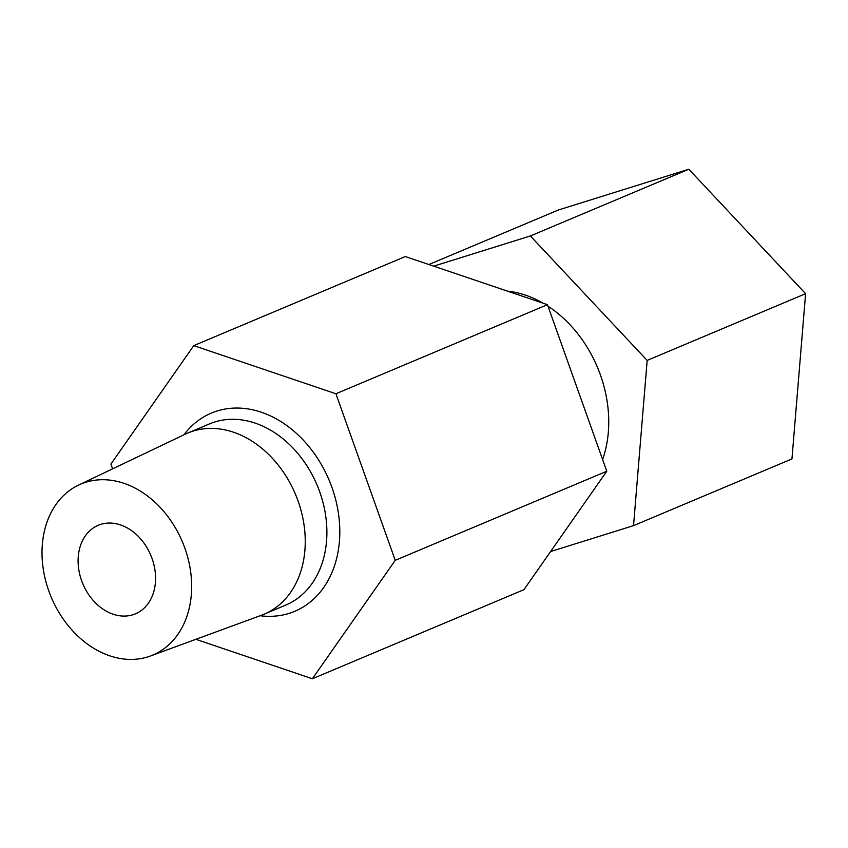 <?xml version="1.0" encoding="UTF-8"?>
<svg xmlns="http://www.w3.org/2000/svg" width="848" height="848" viewBox="0 0 848 848"><rect width="100%" height="100%" fill="white"/><g stroke="black" fill="none" stroke-linecap="round" stroke-linejoin="round"><path stroke-width="1.27" d="M150.456 655.992L261.597 615.192A98.294 75.43 -112.8 0 0 264.12 614.196A98.294 75.43 -112.8 0 0 296.842 497.691A98.294 75.43 -112.8 0 0 193.037 431.113A98.294 75.43 -112.8 0 0 187.821 433.021A98.294 75.43 -112.8 0 0 185.352 434.134L78.504 485.12A92.761 71.19 67.2 0 1 85.754 482.279A92.761 71.19 67.2 0 1 184.313 546.653A92.761 71.19 67.2 0 1 150.456 655.992A92.761 71.19 67.2 0 1 147.912 656.861A92.761 71.19 67.2 0 1 50.562 595.582A92.761 71.19 67.2 0 1 78.504 485.12M100.742 524.382A48.018 36.856 -112.8 0 0 98.198 525.315A48.018 36.856 -112.8 0 0 82.203 582.237A48.018 36.856 -112.8 0 0 132.924 614.758A48.018 36.856 -112.8 0 0 135.468 613.825A48.018 36.856 -112.8 0 0 151.463 556.903A48.018 36.856 -112.8 0 0 100.742 524.382M195.877 639.318L312.382 678.76L395.232 560.327L335.914 393.758L193.757 345.634L110.918 464.068L112.614 468.849M312.382 678.76L523.926 589.678L606.776 471.244L547.458 304.676L405.312 256.552L193.757 345.634M395.232 560.327L606.776 471.244M335.914 393.758L547.458 304.676M602.61 459.542A114.056 87.524 -112.8 0 0 547.999 306.192M543.186 303.234A114.056 87.524 -112.8 0 0 507.454 291.129M428.865 264.523L558.376 209.997L688.809 169.24L805.6 293.694L647.172 360.411L530.371 235.956L433.699 266.155M550.606 551.539L633.53 525.633L647.172 360.411M530.371 235.956L688.809 169.24M633.53 525.633L791.958 458.916L805.6 293.694M183.931 434.812A107.526 82.521 67.2 0 1 217.046 411.015A107.526 82.521 67.2 0 1 331.981 487.536A107.526 82.521 67.2 0 1 289.104 613.38A107.526 82.521 67.2 0 1 260.113 615.733M264.12 614.196L285.765 605.08A98.294 75.43 -112.8 0 0 318.488 488.575A98.294 75.43 -112.8 0 0 214.682 422.007A98.294 75.43 -112.8 0 0 209.467 423.905L187.821 433.021"/></g></svg>

